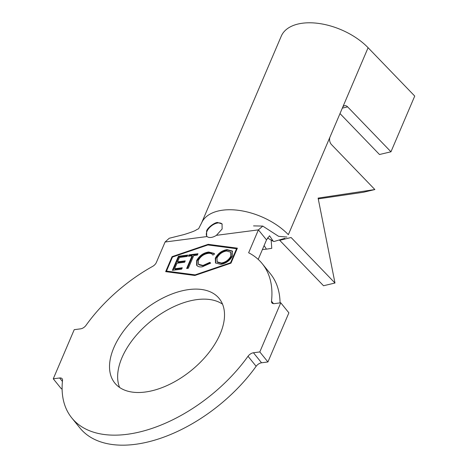 <?xml version="1.0" encoding="UTF-8"?>
<svg xmlns="http://www.w3.org/2000/svg" width="468" height="468" viewBox="0 0 468 468"><rect width="100%" height="100%" fill="white"/><g stroke="black" fill="none" stroke-linecap="round" stroke-linejoin="round"><path stroke-width="0.7" d="M217.497 222.458C214.83 222.411 207.552 227.518 206.587 231.028L206.669 236.129L207.078 236.551A9.816 5.604 -39 0 0 216.409 235.334L222.124 229.01L222.066 223.938L217.497 222.458M222.201 224.108A9.816 5.604 -39 0 0 214.367 224.067A9.816 5.604 -39 0 0 206.932 231.461A9.816 5.604 -39 0 0 206.885 236.369M119.615 387.469A67.164 38.323 141 0 1 121.943 357.751A67.164 38.323 141 0 1 169.053 309.061A67.164 38.323 141 0 1 222.534 304.171M113.829 347.724A67.164 38.323 141 0 1 165.789 296.607A67.164 38.323 141 0 1 219.223 298.549A67.164 38.323 141 0 1 220.206 333.883A67.164 38.323 141 0 1 168.246 385A67.164 38.323 141 0 1 114.812 383.058A67.164 38.323 141 0 1 113.829 347.724M318.258 198.882L363.39 192.26L374.862 189.546L331.525 144.618A5.499 3.633 -103.3 0 1 330.01 137.001L288.352 234.673A52.632 29.408 -156.9 0 0 238.709 210.354A52.632 29.408 -156.9 0 0 201.515 223.119C196.94 231.619 200.175 227.214 195.595 230.367C193.758 231.344 189.862 232.754 183.901 234.591L169.24 238.259L165.087 242.009L207.078 236.551M212.881 255.078C212.016 253.633 210.413 253.077 208.073 253.399C203.826 254.089 200.585 256.406 198.356 260.36L198.473 264.274L203.007 265.45L209.746 262.396L210.67 263.075L202.34 266.789C199.678 267.205 197.777 266.672 196.619 265.198L196.689 260.46C199.473 255.61 203.457 252.796 208.646 252.012L214.122 253.393L214.531 254.06L212.881 255.078L212.56 254.592L212.969 255.095M172.382 270.34L178.407 256.265L187.773 255.066L187.182 256.452L179.443 257.447L177.559 261.846L185.234 260.863L184.644 262.238L176.968 263.221L174.605 268.743L182.28 267.76L181.683 269.147L172.382 270.34M166.485 271.101L195.138 274.868L230.566 262.764L236.556 248.719L207.903 244.951L172.481 257.055L166.485 271.101L166.895 271.604L195.308 275.342M192.079 255.785L188.423 256.253L189.013 254.884L197.982 253.732L197.391 255.101L193.746 255.569L188.306 268.275L186.638 268.486L192.079 255.785L192.488 256.283L187.299 268.404M215.309 258.172C217.983 253.381 221.879 250.532 227.003 249.625L232.391 251.064L232.555 255.891C229.852 260.682 225.939 263.513 220.808 264.385L215.496 262.922L215.309 258.172L215.713 258.675C218.386 253.884 222.288 251.035 227.413 250.123L227.003 249.625M264.092 245.589L266.45 249.157L271.762 248.327L271.159 239.926M279.706 240.312L323.517 285.743L334.989 283.023L291.096 237.516L279.694 240.306M62.425 381.432L59.629 377.98L53.27 378.805L74.225 329.671L80.59 328.846A5.499 3.136 141 0 0 86.013 325.342A122.54 69.925 141 0 1 152.656 266.368A5.499 3.136 141 0 0 156.365 262.46L165.087 242.009M286.913 237.042L278.606 236.334L262.782 226.091L258.406 229.87L248.637 252.767A122.54 69.925 141 0 1 262.267 263.712A122.54 69.925 141 0 1 271.504 301.211L273.476 303.65M267.45 237.937L273.306 241.336L269.539 235.761L266.52 239.897L258.207 259.389M262.267 263.712L270.387 273.739A122.54 69.925 141 0 1 280.051 302.895M271.504 301.211A5.499 3.136 141 0 0 271.92 302.895A5.499 3.136 141 0 0 274.406 303.627L280.765 302.802L259.81 351.936L253.445 352.767L261.559 362.794A5.499 3.136 -39 0 0 256.136 366.292A122.54 69.925 141 0 1 79.882 427.927L71.762 417.901A122.54 69.925 141 0 1 62.531 380.396A5.499 3.136 141 0 0 62.115 378.717A5.499 3.136 141 0 0 59.629 377.98M259.81 351.936L267.924 361.963L288.885 312.829L280.765 302.802M267.924 361.963L261.559 362.794M256.136 366.292L248.022 356.265A122.54 69.925 141 0 1 71.762 417.901M62.104 388.744L61.384 388.838L53.27 378.805M230.987 263.151L237.375 248.169L208.166 244.331L172.054 256.669L165.666 271.651L194.875 275.488L230.987 263.151M248.022 356.265A5.499 3.136 141 0 1 253.445 352.767M273.306 241.336L274.137 241.476L284.924 238.317M340.002 113.572L379.49 154.51L390.961 151.796L414.73 96.069L368.094 47.713L330.01 137.001M368.094 47.713A52.632 29.408 -156.9 0 0 318.451 23.4A52.632 29.408 -156.9 0 0 281.262 36.165L201.515 223.119M374.862 189.546L318.105 198.11L334.989 283.023M262.413 249.532L266.45 249.157M166.509 271.13L166.251 271.727M172.44 257.143L172.054 256.669M237.194 248.596L208.137 244.98M208.576 244.834L208.166 244.331M195.478 275.283L195.138 274.868M236.943 249.192L236.556 248.719M230.899 263.18L230.566 262.764M173.037 270.252L178.811 256.768L178.407 256.265M178.811 256.768L187.528 255.651M184.983 261.448L177.963 262.349L177.559 261.846M182.029 268.345L175.014 269.246L174.605 268.743M189.084 256.171L189.417 255.388L189.013 254.884M189.417 255.388L197.73 254.323M197.022 265.695L197.092 260.957C199.877 256.113 203.861 253.299 209.05 252.515L208.646 252.012M209.05 252.515L214.303 253.65M198.473 264.274L198.877 264.777L203.416 265.947L203.007 265.45M203.416 265.947L210.15 262.899L209.746 262.396M210.15 262.899L210.541 263.18M197.092 260.957L196.689 260.46M227.413 250.123L232.584 251.328M215.713 263.168L215.713 258.675M217.14 261.84L217.55 262.337L221.744 263.525C225.927 262.817 229.104 260.512 231.268 256.61L231.169 252.708L230.765 252.211L226.494 250.994C222.318 251.755 219.159 254.071 217.006 257.95L217.14 261.84L221.341 263.028C225.523 262.32 228.694 260.009 230.864 256.107L230.765 252.211M231.268 256.61L230.864 256.107M221.744 263.525L221.341 263.028M390.961 151.796L347.63 106.868L342.33 108.126M342.535 107.634A5.499 3.633 -103.3 0 1 344.571 105.709A5.499 3.633 -103.3 0 1 347.63 106.868M266.52 239.897L258.406 229.87L216.409 235.334M253.551 225.886L262.782 226.091"/></g></svg>
